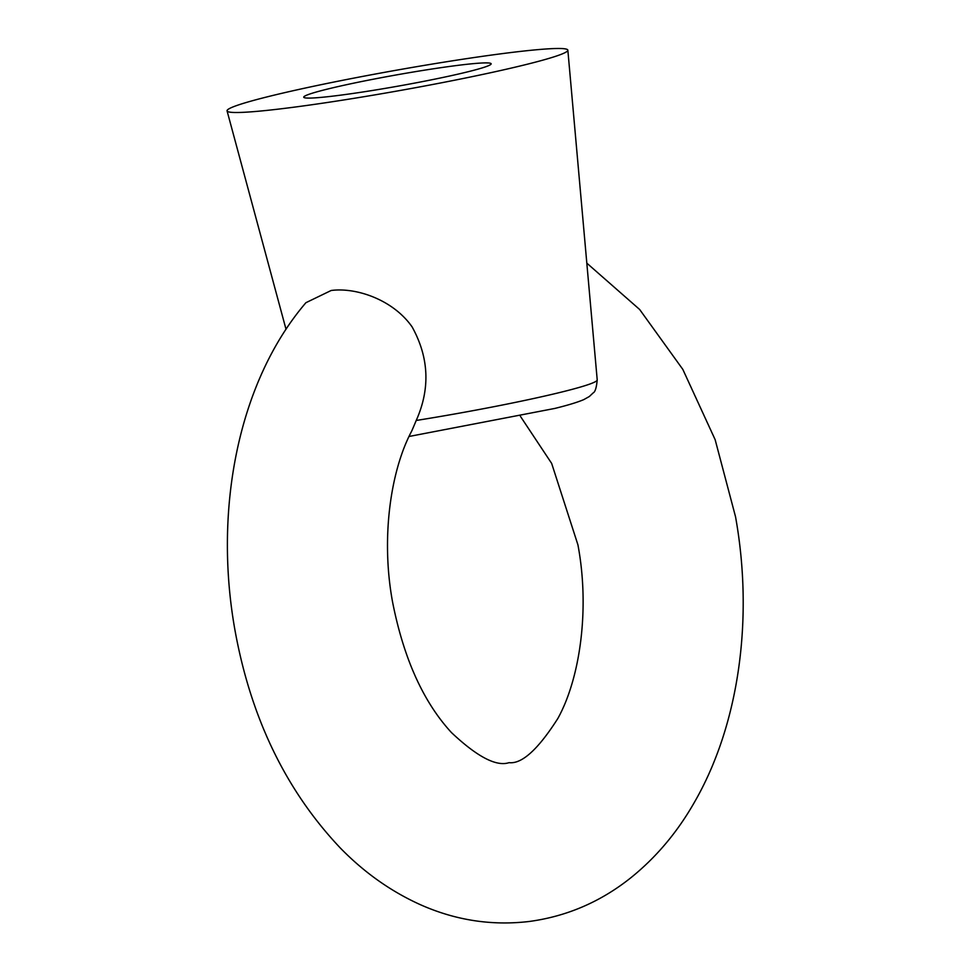 <?xml version="1.0" encoding="UTF-8"?>
<svg xmlns="http://www.w3.org/2000/svg" width="970" height="970" viewBox="0 0 970 970"><rect width="100%" height="100%" fill="white"/><g stroke="black" fill="none" stroke-linecap="round" stroke-linejoin="round"><path stroke-width="1.45" d="M520.405 416.312L551.663 463.43L577.926 544.849C589.978 608.833 580.145 678.236 557.847 718.479C538.083 749.47 521.824 764.19 509.068 762.65C496.41 766.846 477.216 756.83 451.486 732.605C423.453 702.159 403.847 658.848 392.692 602.661C380.846 539.611 390.134 471.287 411.838 430.813L416.227 420.471C430.401 388.643 429.019 357.445 412.092 326.878C392.874 299.415 355.796 287.193 331.158 290.491L305.914 302.701C237.905 382.204 213.364 510.462 235.067 630.743C251.024 718.321 286.126 790.756 340.349 848.035C364.077 872.357 390.583 891.163 419.889 904.464C455.063 920.227 491.45 925.913 529.038 921.5C566.553 916.468 600.406 901.954 630.585 877.971C655.671 857.819 676.708 833.036 693.659 803.596C739.443 725.136 753.738 617.902 735.539 516.78L715.145 439.665L682.819 369.388L639.654 309.491L586.814 263.137M469.153 71.477A95.193 5.674 -10.1 0 0 491.159 63.802A95.193 5.674 -10.1 0 0 429.092 69.452A95.193 5.674 -10.1 0 0 325.738 89.519A95.193 5.674 -10.1 0 0 303.731 97.194A95.193 5.674 -10.1 0 0 365.799 91.532A95.193 5.674 -10.1 0 0 469.153 71.477M527.825 64.093A173.072 10.306 169.9 0 1 340.325 100.504A173.072 10.306 169.9 0 1 227.065 110.895A173.072 10.306 169.9 0 1 267.065 96.891A173.072 10.306 169.9 0 1 455.403 60.358A173.072 10.306 169.9 0 1 567.85 50.197A173.072 10.306 169.9 0 1 527.825 64.093M416.227 420.471A144.178 8.585 -10.1 0 0 563.885 391.492A144.178 8.585 -10.1 0 0 597.217 379.913C596.489 387.624 595.168 391.928 593.264 392.814L589.323 396.524L583.746 399.628C577.477 402.295 567.85 405.23 554.84 408.431L409.049 436.476M286.017 329.266L227.065 110.895M597.217 379.913L567.85 50.197"/></g></svg>
